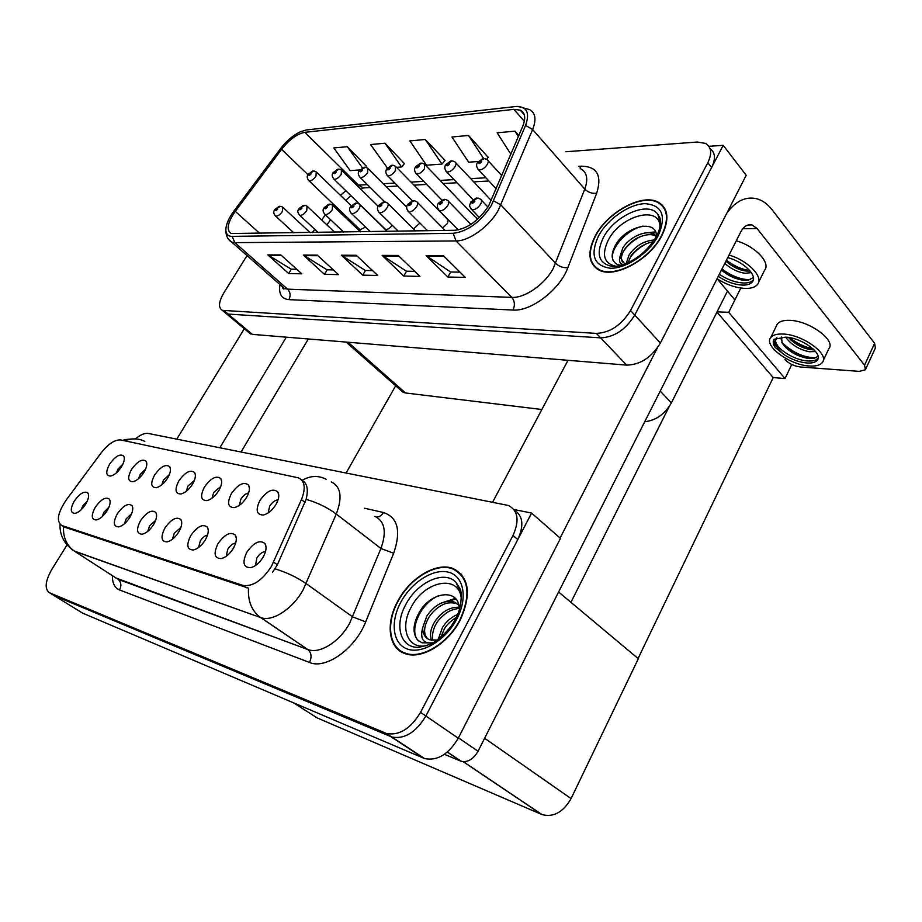 <?xml version="1.0" encoding="UTF-8"?>
<svg xmlns="http://www.w3.org/2000/svg" width="922" height="922" viewBox="0 0 922 922"><rect width="100%" height="100%" fill="white"/><g stroke="black" fill="none" stroke-linecap="round" stroke-linejoin="round"><path stroke-width="1.38" d="M442.698 227.976L447.447 223.435L448.311 219.828M413.54 228.979L419.925 223.02M477.688 219.148L475.925 217.684M661.984 204.811L660.728 204.35M727.481 291.11L671.389 402.879C664.854 414.128 655.968 420.42 644.732 421.746M541.859 409.506L405.519 392.968L403.018 392.242L400.436 389.983M248.467 332.22L252.374 334.375L626.672 365.124C640.375 364.755 651.612 357.39 660.383 343.053L746.198 175.295L723.205 145.307L708.891 146.321M250.496 333.925L224.323 312.005L228.16 314.079L600.637 337.855C614.375 337.222 625.738 329.627 634.751 315.07L723.205 145.307M385.419 229.566C387.655 229.682 389.925 228.264 392.219 225.279M358.854 228.587L359.707 229.912L365.596 227.123M740.804 288.033L728.691 312.316L717.074 311.843M791.744 364.501L785.025 378.55L728.691 312.316M785.025 378.55L773.189 377.571L716.959 312.074M570.948 602.32L669.153 406.66M638.07 658.527L773.189 377.571M346.165 472.894L395.676 385.788M265.49 551.61C262.355 551.748 259.485 553.88 256.858 558.006L255.475 565.532M263.162 557.061C266.228 551.391 266.838 546.907 264.994 543.611C259.877 539.485 253.827 542.355 246.831 552.22C242.037 562.535 243.362 567.675 250.796 567.652C255.498 566.362 259.612 562.823 263.162 557.061M220.784 486.482L213.697 492.44L212.025 498.191M218.837 490.562C221.718 485.421 222.386 481.434 220.831 478.622C216.393 475.222 210.919 478.034 204.419 487.058C199.982 495.978 200.823 500.496 206.943 500.611C211.322 499.482 215.287 496.128 218.837 490.562M248.617 492.959C245.782 493.466 243.212 495.517 240.896 499.136L239.317 505.36M246.612 497.304C249.505 492.083 250.15 488.003 248.525 485.076C243.823 481.411 238.107 484.257 231.387 493.604C226.881 502.859 227.895 507.526 234.407 507.607C238.971 506.42 243.039 502.986 246.612 497.304M145.572 469.194L140.225 474.369L138.531 478.702M143.924 472.364C146.759 467.466 147.497 463.754 146.125 461.242C142.357 458.511 137.505 461.219 131.592 469.367C127.351 477.423 127.789 481.549 132.883 481.745C136.79 480.742 140.467 477.619 143.924 472.364M155.657 520.308L149.583 525.863L147.785 531.337M153.605 524.549C156.613 519.259 157.351 515.214 155.795 512.425C151.75 509.382 146.667 512.125 140.536 520.665C136.03 529.528 136.64 534.022 142.38 534.184C146.414 533.1 150.159 529.896 153.605 524.549M108.923 507.227L103.932 512.194L102.169 516.677M107.102 510.742C110.075 505.636 110.847 501.787 109.43 499.205C105.788 496.566 101.086 499.24 95.3 507.238C90.944 515.513 91.301 519.754 96.407 519.95C100.152 518.971 103.713 515.894 107.102 510.742M278.052 499.862C274.975 500.139 272.174 502.248 269.65 506.213L268.187 512.932M276.001 504.449C278.893 499.148 279.504 494.964 277.822 491.91C272.82 487.945 266.838 490.815 259.877 500.531C255.325 510.143 256.523 514.96 263.473 514.995C268.221 513.75 272.393 510.235 276.001 504.449M180.908 527.442L174.246 533.25L172.483 539.22M178.753 532.006C181.784 526.623 182.487 522.474 180.873 519.57C176.598 516.308 171.296 519.086 164.969 527.914C160.393 537.1 161.154 541.756 167.262 541.871C171.446 540.741 175.284 537.457 178.753 532.006M235.686 543.058C232.793 543.45 230.154 545.524 227.757 549.282L226.201 556.277M233.404 548.233C236.458 542.655 237.104 538.287 235.34 535.129C230.535 531.326 224.749 534.161 217.995 543.657C213.27 553.569 214.388 558.536 221.338 558.571C225.855 557.337 229.878 553.892 233.404 548.233M207.542 535.014C204.868 535.601 202.448 537.618 200.27 541.053L198.587 547.53M205.318 539.889C208.36 534.414 209.04 530.162 207.346 527.13C202.817 523.604 197.285 526.416 190.75 535.567C186.094 545.098 187.028 549.904 193.539 549.985C197.884 548.809 201.814 545.444 205.318 539.889M169.36 474.623L163.471 480.085L161.742 484.891M167.597 478.115C170.455 473.136 171.169 469.333 169.74 466.728C165.764 463.801 160.728 466.544 154.631 474.968C150.321 483.289 150.874 487.531 156.291 487.703C160.347 486.666 164.116 483.474 167.597 478.115M194.404 480.374L187.927 486.101L186.209 491.368M192.537 484.177C195.406 479.106 196.098 475.222 194.611 472.513C190.405 469.367 185.161 472.145 178.868 480.858C174.5 489.467 175.192 493.846 180.943 493.985C185.149 492.901 189.022 489.628 192.537 484.177M87.233 501.222L82.773 505.855L81.078 509.843M85.562 504.346C88.512 499.332 89.307 495.575 87.947 493.097C84.49 490.631 79.949 493.27 74.336 501.015C70.037 509.025 70.303 513.139 75.108 513.358C78.727 512.413 82.208 509.405 85.562 504.346M131.696 513.577L126.176 518.856L124.378 523.834M129.748 517.461C132.745 512.263 133.494 508.322 132.019 505.648C128.181 502.813 123.294 505.521 117.348 513.785C112.91 522.336 113.394 526.704 118.8 526.888C122.684 525.851 126.337 522.716 129.748 517.461M122.926 464.077L118.108 468.929L116.483 472.79M121.404 466.901C124.24 462.072 124.989 458.453 123.675 456.033C120.091 453.474 115.423 456.148 109.672 464.043C105.5 471.845 105.823 475.856 110.64 476.063C114.397 475.107 117.993 472.052 121.404 466.901M455.722 569.727L454.269 569.462M271.46 566.339L301.425 499.643C305.931 488.199 304.928 480.938 298.405 477.838L120.759 439.955C114.824 439.517 108.243 443.874 101.017 453.025L66.107 500.15C57.567 513.093 56.127 521.541 61.809 525.517L242.878 585.401C252.686 586.865 262.217 580.503 271.46 566.339M52.9 594.84L391.804 737.001C404.574 739.398 415.926 732.391 425.86 715.991L531.591 513.058L513.854 509.486M67.029 544.937L51.874 569.3C45.143 581.252 44.371 589.077 49.558 592.788L82.565 613.107L424.581 758.564C437.385 761.111 448.611 754.323 458.257 738.199L560.472 538.367L531.591 513.058M293.761 702.956L317.145 717.904L542.044 814.61C553.534 817.537 563.215 812.201 571.075 798.59L638.324 658.734L558.605 591.993M662.008 235.352C669.626 219.252 668.323 208.176 658.112 202.114C641.908 193.147 607.287 212.267 595.163 236.055C587.06 252.351 588.363 263.704 599.058 270.088C614.686 278.767 649.964 259.75 662.008 235.352M664.866 208.603L663.886 207.888M488.741 205.629C479.037 220.404 467.765 228.621 454.938 230.293L231.168 233.508C226.097 230.108 227.469 222.721 235.283 211.357L281.579 149.329C289.37 139.533 297.115 133.863 304.825 132.33L513.9 109.372L520.239 110.133C525.125 112.668 525.978 118.016 522.786 126.164L488.741 205.629M491.288 205.537L525.575 125.415C530.127 112.461 526.773 106.18 515.525 106.56L306.311 129.967L300.215 131.823C292.966 135.407 286.281 141.158 280.196 149.087L233.958 211C229.071 217.661 226.374 223.597 225.878 228.806C225.636 233.773 227.722 236.297 232.137 236.389L453.198 233.312C467.65 231.457 480.339 222.202 491.288 205.537M247.038 255.59L223.746 293.035C218.606 301.955 218.145 307.729 222.375 310.368L226.305 313.664L228.16 314.079L600.637 337.855C614.375 337.222 625.738 329.627 634.751 315.07L711.623 167.55C715.818 158.815 715.311 152.545 710.09 148.719M662.469 205.998L663.575 206.597M296.757 269.259L291.214 269.155L267.818 254.898L288.701 273.534L301.84 273.822L280.853 254.956L267.818 254.898M291.375 269.155L288.701 273.534M333.361 269.904L327.022 269.789L303.315 255.06L324.463 274.318L338.501 274.618L317.272 255.117L303.315 255.06M327.183 269.789L324.463 274.318M459.986 272.14L450.57 271.978L426.068 255.59L447.862 277.015L465.276 277.395L443.413 255.671L426.068 255.59M450.731 271.978L447.862 277.015M414.67 271.345L406.406 271.195L382.146 255.394L403.755 276.047L419.913 276.404L398.235 255.475L382.146 255.394M406.567 271.195L403.755 276.047M372.569 270.595L365.319 270.469L341.336 255.221L362.726 275.148L377.766 275.482L356.295 255.29L341.336 255.221M365.492 270.469L362.726 275.148M256.27 263.704L258.391 265.582M222.375 310.368L596.373 333.395C610.11 332.715 621.509 325.086 630.556 310.495L707.808 162.687C712.21 153.455 711.461 147.036 705.561 143.417L697.389 142.034L565.947 151.738M366.576 166.421L347.329 146.702L333.822 147.958L350.176 170.628L359.949 169.936M488.234 157.431L468.514 135.465L451.941 136.998L468.664 162.191L478.241 161.511M518.821 135.499L514.96 131.155L497.142 132.814L510.869 154.216M404.424 163.62L384.993 143.21L370.575 144.547L387.367 167.977M425.296 139.476L409.852 140.905L426.483 165.199L441.961 164.093L445.084 160.393L425.296 139.476L441.961 164.093M486.655 159.322L488.441 157.189M468.514 135.465L483.601 158.48M514.96 131.155L518.371 136.548M396.529 167.331L401.543 166.974L404.62 163.39M384.993 143.21L401.543 166.974M365.792 167.308L366.772 166.19M347.329 146.702L362.438 167.862M595.831 267.461L596.407 268.509M460.285 619.953C471.661 594.206 469.275 577.068 453.105 568.54C436.567 561.786 410.013 577.76 397.762 601.179C385.465 623.168 388.323 648.166 404.977 653.583C421.181 660.014 448.207 643.879 460.285 619.953M460.942 573.807L459.456 573.046M331.228 481.929C340.933 486.586 342.615 497.281 336.265 514.027L303.096 589.896C292.793 608.762 272.474 621.981 260.949 617.671L260.004 617.141C251.614 610.583 247.776 600.913 248.491 588.144L63.503 526.796C63.007 537.284 66.58 545.34 74.198 550.987L71.87 549.42M302.116 480.512C307.187 483.047 308.524 489.317 306.127 499.332L277.349 564.817L272.589 572.17M54.179 595.624L391.804 737.001C404.574 739.398 415.926 732.391 425.86 715.991L517.795 539.554C524.157 525.528 522.993 515.698 514.303 510.097M456.874 571.018L458.511 571.571M49.558 592.788L386.422 733.463C399.191 735.837 410.567 728.795 420.547 712.349L512.989 535.475C519.616 520.676 518.118 510.684 508.506 505.51L148.246 433.444C144.696 432.902 140.421 434.723 135.43 438.907M401.347 651.301L402.499 652.534M313.25 170.973L308.997 174.004C308.524 175.906 309.25 175.848 311.198 173.843L311.083 172.402L309.619 174.523L310.991 172.414M311.083 172.402L314.275 171.054L316.269 171.941L315.969 176.148C313.526 179.536 311.221 181.104 309.031 180.827L308.455 180.274M279.873 206.228L275.494 209.271C274.987 211.207 275.701 211.184 277.626 209.19L277.557 207.704L276.093 209.836L277.464 207.704M277.557 207.704L280.945 206.344L282.708 207.162L282.374 211.507C279.977 214.838 277.729 216.37 275.62 216.105L275.044 215.587M338.339 169.129L333.995 172.23C333.545 174.177 334.317 174.12 336.311 172.068L336.161 170.593L334.663 172.76L336.057 170.605M336.161 170.593L339.377 169.21L341.451 170.132L341.209 174.431C338.697 177.911 336.3 179.502 334.018 179.214L333.395 178.603M364.628 167.205L360.191 170.386C359.753 172.368 360.571 172.31 362.611 170.213L362.415 168.703L360.894 170.916L362.311 168.714M362.415 168.703L365.665 167.285L367.82 168.242L367.636 172.621C365.077 176.206 362.588 177.842 360.179 177.508L359.511 176.851M392.184 165.188L387.655 168.438C387.252 170.466 388.093 170.409 390.202 168.253L389.96 166.721L388.404 168.98L389.845 166.721M389.96 166.721L393.245 165.269L395.469 166.26L395.365 170.731C392.726 174.419 390.144 176.09 387.609 175.733L386.883 175.007M304.133 205.214L299.65 208.326C299.166 210.308 299.904 210.274 301.886 208.234L301.782 206.712L300.284 208.891L301.69 206.724M301.782 206.712L305.205 205.329L307.026 206.171L306.749 210.608C304.306 214.031 301.978 215.598 299.765 215.31L299.143 214.734M329.523 204.142L324.959 207.335C324.486 209.363 325.259 209.329 327.298 207.243L327.16 205.687L325.627 207.911L327.056 205.687M327.16 205.687L330.618 204.258L332.508 205.133L332.289 209.663C329.788 213.178 327.368 214.78 325.04 214.469L324.383 213.846M356.146 203.024L351.489 206.286C351.028 208.36 351.858 208.326 353.944 206.194L353.76 204.603L352.204 206.874L353.645 204.603M353.76 204.603L357.252 203.14L359.211 204.05C360.444 204.753 360.398 206.298 359.073 208.672C356.503 212.291 353.99 213.939 351.547 213.593L350.833 212.901M384.094 201.849L379.334 205.191C378.907 207.323 379.76 207.289 381.915 205.087L381.685 203.462L380.095 205.79L381.57 203.474M381.685 203.462L385.2 201.976L387.252 202.909C388.531 203.647 388.508 205.214 387.182 207.634C384.543 211.369 381.938 213.04 379.368 212.671L378.585 211.91M444.392 754.323L460.735 761.099L447.32 752.087M560.092 538.033L657.271 348.113M492.671 502.098L567.998 360.306M726.79 213.236C735.618 201.065 745.564 196.236 756.616 198.726C762.482 200.316 767.68 204.027 772.187 209.859L874.621 343.341L875.393 348.009L865.816 368.823M784.979 359.603C788.944 363.694 794.084 366.149 800.4 366.991L859.304 371.37L865.378 369.768L864.548 365.193L757.077 228.518L742.775 228.725M734.88 299.927L717.155 278.801M757.077 228.518L752.075 224.945C747.592 223.977 743.824 226.293 740.746 231.906L478.045 751.269C473.286 759.29 467.661 762.621 461.15 761.261L460.735 761.099M219.862 447.723L286.293 337.164M176.759 439.126L244.307 328.739M308.34 338.973L241.08 451.953M717.062 278.744C726.49 284.714 735.917 287.941 745.345 288.436C751.269 288.54 755.349 287.18 757.573 284.368C763.935 277.142 748.03 260.546 729.048 255.037M718.319 276.243L719.298 277.026C727.043 282.017 734.799 284.702 742.59 285.105C747.362 285.175 750.646 284.08 752.433 281.821C757.826 275.713 743.558 261.571 727.735 257.63M719.333 274.237C727.285 279.643 735.387 282.558 743.639 282.996C748.261 283.066 751.488 282.028 753.332 279.896M753.412 277.534L748.019 280.265L743.478 280.23C735.606 279.193 728.265 275.805 721.442 270.065M751.326 272.612L745.172 273.269C738.107 272.347 731.319 269.063 724.807 263.427M750.128 271.056L746.278 271.056C739.456 270.273 732.679 266.988 725.925 261.226M719.298 277.026L718.25 276.393M758.61 282.282L764.58 270.238C770.999 262.851 755.222 246.174 736.263 240.78M741.864 280C735.041 278.479 728.403 275.321 721.972 270.538M745.137 270.895L727.112 262.286M750.612 279.643C741.576 279.919 732.033 276.381 721.984 269.005M749.77 270.584C741.818 269.455 734.027 265.997 726.421 260.235M823.265 360.525L828.751 348.885C836.565 340.598 809.297 320.579 789.624 320.36C783.516 320.153 779.424 321.375 777.327 324.037L776.416 325.915M782.997 334.041C776.912 333.776 772.832 334.951 770.757 337.556C763.393 345.831 789.762 365.1 809.389 365.988C815.774 366.403 820.084 365.25 822.309 362.542C830.054 354.44 802.659 334.444 782.997 334.041M776.912 337.683L776.485 338.224C773.915 343.065 776.566 348.62 784.461 354.889C791.756 359.557 799.236 362.254 806.923 362.991C812.063 363.314 815.521 362.381 817.318 360.202C823.553 353.645 801.472 337.521 785.579 337.152L774.146 339.25C772.613 341.417 772.97 344.16 775.206 347.467L773.892 339.619M776.094 338.858C772.21 346.038 792.839 360.318 807.879 360.963C812.858 361.274 816.27 360.398 818.125 358.347M818.091 356.365L813.561 358.554L807.741 358.37C796.112 355.996 787.561 350.833 782.087 342.892L781.533 337.06L781.176 339.169M815.613 351.559L809.32 351.743C799.074 349.565 791.191 344.713 785.659 337.152M814.103 349.853L810.346 349.599C802.105 348.147 794.787 344.09 788.402 337.44M784.461 354.889L775.206 347.467M809.643 358.6C801.518 357.217 793.692 353.691 786.178 348.02M812.513 349.841C804.987 348.389 797.761 345.105 790.822 339.988M816.258 357.794C804.076 357.828 792.597 352.677 781.833 342.362M812.974 348.77C804.722 347.156 796.988 343.457 789.774 337.659M615.977 266.285C604.014 263.565 601.398 254.956 608.117 240.469C620.391 215.206 661.385 204.396 659.875 227.815M661.65 235.352C649.722 259.497 614.824 278.317 599.346 269.72C588.766 263.404 587.475 252.179 595.497 236.044C607.494 212.509 641.747 193.585 657.789 202.46C667.897 208.464 669.176 219.424 661.65 235.352M597.387 269.178L596.741 268.187M620.944 265.317L617.44 264.499C610.929 260.857 610.479 254.103 616.057 244.238C625.946 226.57 656.199 218.595 656.568 235.928M626.176 263.542L629.092 254.956C635.615 245.748 644.029 240.757 654.355 239.985M628.043 262.735L630.648 256.708C631.04 254.622 639.753 246.796 642.173 245.84C646.506 243.512 650.137 242.209 653.041 241.921M625.773 263.704L624.136 263.093L619.895 256.996L622.834 247.88C629.161 237.45 645.873 229.244 654.286 234.303L656.614 236.113M622.488 262.021C620.667 258.898 621.301 254.772 624.413 249.655C628.262 244.203 632.872 240.158 638.231 237.519C645.999 234.246 651.866 233.773 655.83 236.113L654.286 234.303M619.895 256.996C618.766 261.053 619.838 263.611 623.134 264.672M664.485 208.902L665.396 209.686M646.829 232.828L655.623 231.837M612.992 260.188C608.843 249.747 626.407 229.359 643.153 226.097M623.675 250.888C627.951 244.883 633.621 240.066 640.675 236.424M650.644 233.036L655.968 232.713M630.199 257.457C634.29 251.856 639.626 247.303 646.218 243.811M426.725 645.631C407.708 649.86 399.433 627.882 411.097 607.414C424.489 580.318 459.974 573.749 461.311 599.3M459.94 619.849C448 643.521 421.25 659.495 405.219 653.122C388.738 647.763 385.903 623.042 398.074 601.271C410.186 578.094 436.475 562.282 452.84 568.966C468.837 577.414 471.211 594.379 459.94 619.849M404.02 653.225L402.787 652.096M432.706 642.888L422.08 642.807L417.735 640.179C412.272 633.16 412.883 623.721 419.568 611.862C430.574 592.327 457.681 587.787 459.271 607.46M438.307 639.2L442.422 627.536C446.202 621.532 451.227 617.187 457.485 614.513M440.82 637.183L444.346 628.977C446.317 625.185 450.236 621.382 456.09 617.544M431.531 640.294C429.468 635.097 430.528 628.908 434.711 621.739C441.557 611.724 449.74 606.895 459.248 607.252M432.994 640.456C431.289 636.272 433.766 626.891 436.648 623.191C437.431 620.518 445.833 612.646 449.06 611.378C451.019 609.984 458.603 608.047 459.363 608.601M437.132 640.064L429.687 639.799C425.077 637.92 422.737 633.921 422.656 627.813L426.909 615.884C435.161 604.21 444.473 599.634 454.869 602.17L460.193 606.434M427.773 638.865C423.221 634.059 423.59 626.891 428.868 617.36C432.234 612.208 436.371 608.266 441.281 605.524C445.948 602.688 451.123 602.066 456.805 603.668L454.869 602.17M422.656 627.813C419.925 638.531 423.025 643.591 431.957 642.991M460.62 574.21L462.026 575.086M441.58 602.953L455.341 598.401M419.337 641.424C407.881 633.253 419.095 603.783 438.791 595.647M447.066 601.351L456.01 599.162M421.123 163.067L416.49 166.398C416.11 168.472 416.998 168.415 419.164 166.202L418.876 164.635L417.286 166.951L418.761 164.635M418.876 164.635L422.184 163.148L424.512 164.174L424.466 168.738C421.757 172.541 419.072 174.258 416.41 173.866L415.615 173.059M451.538 160.843L446.801 164.254C446.444 166.386 447.377 166.317 449.613 164.058L449.268 162.445L447.643 164.819L449.141 162.445M449.268 162.445L452.598 160.924L455.03 161.984C456.332 162.733 456.344 164.289 455.065 166.651C452.287 170.57 449.487 172.322 446.663 171.895L445.822 171.008M483.531 158.492L478.691 161.995C478.368 164.174 479.359 164.104 481.653 161.788L481.249 160.128L479.59 162.572L481.123 160.14M481.249 160.128L484.615 158.572L487.15 159.69C488.51 160.463 488.556 162.053 487.277 164.45C484.407 168.507 481.491 170.293 478.506 169.832L477.596 168.841M413.471 200.616L408.596 204.039C408.192 206.217 409.103 206.182 411.316 203.935L411.028 202.264L409.414 204.661L410.912 202.275M411.028 202.264L414.589 200.742L416.721 201.711C418.058 202.471 418.069 204.085 416.732 206.551C414.024 210.389 411.316 212.106 408.596 211.703L407.755 210.861M444.369 199.313L439.391 202.828C439.022 205.064 439.967 205.03 442.249 202.725L441.915 201.008L440.255 203.462L441.788 201.019M441.915 201.008L445.499 199.44L447.735 200.454C449.129 201.25 449.164 202.898 447.827 205.399C445.049 209.363 442.214 211.126 439.345 210.677L438.434 209.743M476.928 197.942L471.834 201.561C471.499 203.854 472.502 203.808 474.853 201.445L474.45 199.682L473.943 201.48L472.767 202.195L474.323 199.694M474.45 199.682L478.069 198.069L480.408 199.129C481.872 199.959 481.941 201.641 480.604 204.188C477.734 208.291 474.784 210.089 471.753 209.594L470.75 208.568M671.389 402.879L660.221 391.101M660.383 343.053L630.556 310.495M626.672 365.124L596.373 333.395M252.374 334.375L224.219 310.783M405.519 392.968L348.032 342.235M273.604 562.132L277.349 564.817M458.257 738.199L420.547 712.349M423.544 758.161L385.396 733.082M541.64 814.449L463.178 761.687M571.075 798.59L484.615 738.268M61.809 525.517L64.955 527.568M242.82 585.378L246.278 587.763M301.425 499.643L305.032 502.398M578.601 166.34L581.24 166.167C597.053 166.375 602.204 175.387 596.684 193.217L567.871 267.645C559.988 289.543 531.095 311.648 513.012 310.046L288.909 299.627C290.833 295.685 290.395 292.193 287.583 289.162L511.814 297.38C524.779 298.255 544.867 284.368 553.235 268.486L584.767 189.102C588.351 179.087 587.014 172.322 580.756 168.818M288.909 299.627C281.487 298.866 278.513 293.853 279.988 284.598M281.291 285.751L284.391 288.494L287.583 289.162L234.856 242.636L231.756 242.117L228.863 239.593M515.525 106.56L517.818 106.422L529.366 109.534C535.475 112.726 536.558 119.387 532.628 129.529L498.329 210.204C489.398 226.466 468.872 241.241 456.021 240.942L453.198 233.312M493.627 200.823L500.923 204.961L555.655 263.346C559.193 266.608 563.273 268.048 567.871 267.645M283.792 288.84L283.918 288.067M306.311 129.967L308.017 129.772M596.684 193.217C592.131 193.781 588.155 192.41 584.767 189.102L532.628 129.529L525.575 125.415M232.137 236.389L234.856 242.636L456.021 240.942L511.814 297.38C514.753 301.045 515.156 305.274 513.012 310.046M707.808 162.687L711.623 167.55M579.95 167.896L581.24 166.167M304.825 132.33L358.428 185.138L356.883 185.334M345.819 190.704L340.46 195.36M281.579 149.329L308.029 174.765M235.283 211.357L259.866 233.496M333.315 204.096L332.542 205.145M325.42 214.826L321.663 219.955M314.782 229.313L312.339 232.632M513.9 109.372L524.341 121.289M485.906 177.773L470.704 178.649M454.016 179.617L440.117 180.412M423.694 181.369L411.005 182.095M394.847 183.04L383.264 183.709M367.359 184.619L358.428 185.138L363.498 187.915L367.544 187.685M342.143 255.843L356.964 255.913M382.953 256.039L398.903 256.12M426.886 256.258L444.093 256.339M304.11 255.659L317.929 255.717M268.602 255.475L281.51 255.544M364.582 508.229L383.448 512.517C397.878 517.415 401.289 530.991 393.659 553.246L365.677 621.877C355.373 648.639 325.777 669.729 309.492 662.457L119.537 589.953C121.716 585.585 121.197 582.024 117.97 579.258L308.155 649.63C319.888 654.171 339.93 641.528 349.749 623.053L380.924 548.463C386.837 531.982 384.843 521.287 374.954 516.401M119.537 589.953C114.651 587.879 112.265 583.119 112.415 575.662M115.008 577.345L74.74 551.344L260.603 617.556L307.948 649.618L260.949 617.671L74.198 550.987C64.436 544.383 59.7 535.521 59.999 524.399M275.079 568.839C286.88 572.504 297.253 577.437 306.196 583.661L352.688 616.922L365.677 621.877M124.954 440.854C131.846 438.077 138.45 438.261 144.789 441.396M326.111 479.256C318.355 475.245 310.322 475.614 302.001 480.374M393.659 553.246L380.924 548.463L336.265 514.027C327.725 507.653 317.675 502.755 306.127 499.332M512.989 535.475L517.795 539.554M376.487 517.092C379.345 517.058 381.662 515.525 383.448 512.517M309.492 662.457C311.959 657.098 311.44 652.811 307.948 649.618L115.515 577.817M864.548 365.193L874.621 343.341M458.441 737.831L478.045 751.269M660.544 223.55L657.801 214.261L660.002 218.111L660.544 221.199C660.717 225.406 659.426 230.339 656.683 236.009C648.477 249.816 637.39 259.336 623.41 264.568C618.685 266.02 615.032 266.654 612.45 266.47C598.747 263.715 595.681 254.161 603.253 237.818C614.259 215.725 648.42 200.489 657.801 214.261L660.578 223.009M658.366 235.387C649.203 253.112 626.292 268.671 610.445 268.256C593.849 265.87 589.861 255.117 598.482 236.02C607.494 219.159 628.827 204.131 644.858 203.658C662.146 205.007 666.652 215.587 658.366 235.387M461.138 593.388L455.894 582.289L460.136 588.939C461.519 589.838 462.798 606.768 455.445 618.8C449.867 631.754 432.199 644.294 429.087 644.685L419.245 647.29C400.482 648.673 393.901 625.519 405.818 604.498C417.24 582.151 444.485 569.692 455.894 582.289L461.081 592.973M456.863 618.927C445.868 640.156 422.288 654.366 407.559 649.088C392.657 644.121 389.96 622.039 400.863 602.101C411.558 582.105 433.467 568.159 448.518 572.205C463.708 575.95 468.088 597.767 456.863 618.927M477.573 218.814L476.686 217.892M403.018 392.242L346.096 342.074M266.043 547.115L264.994 543.611M221.649 481.261L220.831 478.622M249.401 488.026L248.525 485.076M146.782 463.155L146.125 461.242M156.567 514.626L155.795 512.425M110.087 500.992L109.43 499.205M278.767 495.241L277.822 491.91M181.703 522.036L180.873 519.57M236.309 538.229L235.34 535.129M208.245 529.885L207.346 527.13M170.443 468.849L169.74 466.728M195.372 474.876L194.611 472.513M88.547 494.711L87.947 493.097M132.722 507.619L132.019 505.648M124.274 457.761L123.675 456.033M424.581 758.564L386.422 733.463M542.044 814.61L463.351 761.699M242.878 585.401L246.347 587.787M282.051 286.419C283.019 288.966 283.803 289.646 284.391 288.494L231.756 242.117C227.573 239.708 225.625 235.271 225.878 228.806M520.239 110.133L524.272 114.754M488.914 181L473.701 181.841M457.001 182.763L443.102 183.524M426.679 184.435L413.978 185.126M397.808 186.025L386.214 186.659M370.298 187.535L363.498 187.915L360.905 189.287M350.89 195.648L345.669 200.397M338.466 209.04L337.694 210.101M330.606 219.747L326.861 224.853M122.868 440.416C124.216 439.621 127.928 439.114 134.013 438.884M360.41 230.074L309.031 180.827C306.911 178.361 306.657 176.194 308.282 174.327L312.546 171.089M351.236 205.79L316.857 172.506M293.934 232.932L275.62 216.105C273.442 213.731 273.177 211.541 274.825 209.559L279.135 206.332M310.184 232.667L283.273 207.692M385.753 229.613L334.018 179.214C331.851 176.621 331.586 174.408 333.234 172.587L337.636 169.256M378.089 206.194L342.074 170.754M384.751 201.86L360.179 177.508C357.978 174.811 357.701 172.564 359.361 170.754L363.913 167.331M406.694 207.162L368.5 168.922M412.422 200.777L387.609 175.733C385.569 173.44 385.281 171.135 386.767 168.841L391.47 165.315M448.38 220.231L396.206 167.009M318.228 232.54L299.765 215.31C297.541 212.832 297.264 210.608 298.935 208.626L303.384 205.318M334.721 232.263L307.648 206.747M343.675 232.114L325.04 214.469C322.769 211.864 322.481 209.594 324.187 207.657L328.774 204.246M360.398 231.848L333.176 205.767M370.321 231.687L351.547 213.593C349.231 210.873 348.931 208.556 350.648 206.632L355.385 203.128M387.298 231.399L359.937 204.753M398.281 231.226L379.368 212.671C377.213 210.331 376.902 207.957 378.423 205.571L383.322 201.964M415.522 230.938L388.035 203.681M752.075 224.945L747.892 225.014M461.15 761.261L447.401 752.018M753.262 280.15L752.433 281.821M777.327 324.037L770.757 337.556M818.079 358.589L817.318 360.202M599.346 269.72L600.095 270.538M659.599 217.004L658.677 215.909M405.219 653.122L406.521 654.067M459.456 609.142L460.919 602.804M441.811 200.005L416.41 173.866C414.312 171.4 414.024 169.049 415.522 166.836L420.386 163.194M477.504 219.321L425.296 165.003M472.94 199.498L446.663 171.895C444.531 169.245 444.22 166.847 445.752 164.727L450.789 160.97M491.23 200.466L455.883 162.894M496.186 188.814L478.506 169.832C476.328 166.894 476.006 164.462 477.55 162.502L482.782 158.619M501.787 175.606L488.084 160.693M427.647 230.742L408.596 211.703C406.383 209.121 406.06 206.712 407.616 204.454L412.687 200.731M445.142 230.454L417.574 202.563M458.222 229.935L439.345 210.677C437.086 207.842 436.74 205.375 438.319 203.278L443.586 199.429M470.923 224.392L448.657 201.399M479.382 217.557L471.753 209.594C468.745 204.672 469.321 207.692 470.669 202.033L476.132 198.057M487.899 207.035L481.411 200.189"/></g></svg>

